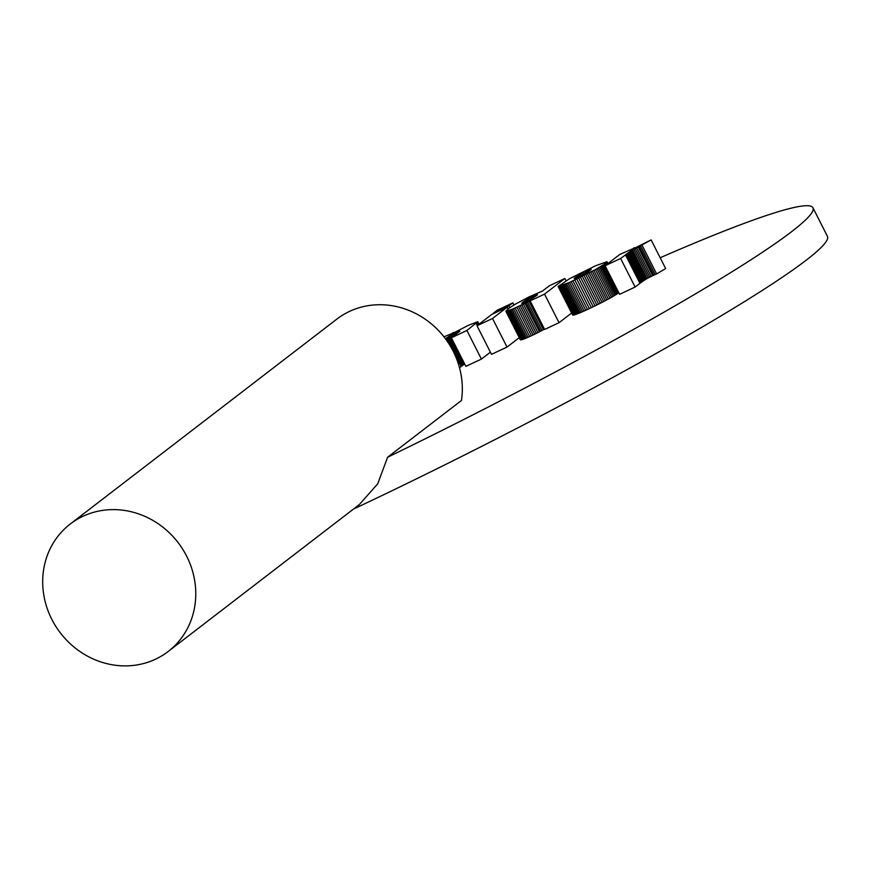 <?xml version="1.0" encoding="UTF-8"?>
<svg xmlns="http://www.w3.org/2000/svg" width="871" height="871" viewBox="0 0 871 871"><rect width="100%" height="100%" fill="white"/><g stroke="black" fill="none" stroke-linecap="round" stroke-linejoin="round"><path stroke-width="1.31" d="M453.551 332.853L443.97 336.837M461.184 366.473L459.518 367.758L461.184 366.473L446.681 337.883L459.115 331.089L459.877 331.209L451.385 337.763L466.91 330.49L477.809 321.682L468.206 325.395L450.862 334.355L453.345 332.439M445.473 338.808L446.681 337.883M462 365.864L462.849 365.276L462 365.864L447.498 337.284M462.849 365.276L463.742 364.688L462.849 365.276L448.347 336.685M463.742 364.688L464.689 364.111L463.742 364.688L449.24 336.108M464.689 364.111L450.176 335.531M452.245 337.099L451.167 334.965M453.421 336.206L452.441 334.268M454.608 335.281L453.747 333.582M455.827 334.355L455.098 332.907M457.057 333.397L456.48 332.243M458.396 332.374L457.983 331.557M465.887 366.353L481.413 359.07L465.887 366.353L451.385 337.763M481.413 359.07L490.406 352.167L481.413 359.07L466.91 330.49M477.308 325.525L476.208 323.348M477.961 325.025L476.851 322.836M478.462 324.643L477.33 322.412M478.81 324.371L477.646 322.085M479.017 324.208L477.809 321.835M479.072 324.164L477.809 321.682M513.923 305.002L512.845 302.868L497.319 310.152L493.367 313.179L508.893 305.906L512.845 302.868M509.775 307.648L508.893 305.906M508.054 308.889L507.194 307.213L491.669 314.485L477.003 325.754L492.529 318.481L507.194 307.213M491.505 354.345L507.031 347.072L491.505 354.345L477.003 325.754M507.031 347.072L519.268 337.665L507.031 347.072L492.529 318.481M565.987 280.734L564.854 278.502L549.329 285.775L542.426 291.077L528.969 296.946L515.556 304.033L508.533 308.53L505.844 311.219L512.104 309.325L544.538 294.115L564.854 278.502M520.346 339.799L505.844 311.219M520.499 339.886L505.997 311.295M520.749 339.908L506.247 311.317M521.108 339.875L506.606 311.295M521.653 339.766L522.339 339.57L521.653 339.766L507.151 311.187M522.339 339.57L523.177 339.287L522.339 339.57L507.837 310.991M523.177 339.287L524.168 338.917L523.177 339.287L508.675 310.697M524.168 338.917L525.311 338.449L524.168 338.917L509.666 310.326M525.311 338.449L526.607 337.904L525.311 338.449L510.809 309.869M526.607 337.904L528.055 337.273L526.607 337.904L512.104 309.325M528.055 337.273L529.655 336.544L528.055 337.273L513.552 308.682M529.655 336.544L531.408 335.727L529.655 336.544L515.153 307.964M531.408 335.727L533.041 334.965L531.408 335.727L516.906 307.147M533.041 334.965L534.652 334.192L533.041 334.965L518.528 306.374M534.652 334.192L536.242 333.408L534.652 334.192L520.15 305.601M536.242 333.408L537.832 332.613L536.242 333.408L521.74 304.817M537.832 332.613L539.399 331.818L537.832 332.613L523.329 304.033M539.399 331.818L540.619 331.187L539.399 331.818L524.897 303.239M540.619 331.187L541.958 330.479L540.619 331.187L526.117 302.596M541.958 330.479L543.395 329.706L541.958 330.479L527.445 301.899M543.395 329.706L544.473 329.118L543.395 329.706L528.893 301.126M544.647 329.445L559.04 322.695L544.647 329.445L530.145 300.854M559.04 322.695L571.616 313.037L559.04 322.695L544.538 294.115M537.516 294.823L535.926 294.834L529.339 298.002L521.718 303.282L530.047 299.722L537.516 294.823M522.861 303.13L522.513 302.444M523.558 302.868L523.101 301.976M524.396 302.52L523.841 301.42M525.246 302.128L524.603 300.876M526.117 301.725L525.409 300.332M526.999 301.301L526.236 299.809M527.891 300.854L527.097 299.276M528.806 300.386L527.989 298.764M530.178 299.657L529.339 298.002M531.517 298.916L530.689 297.283M532.823 298.143L532.039 296.597M534.097 297.349L533.39 295.955M535.371 296.488L534.783 295.313M536.394 295.748L535.926 294.834M537.146 295.149L536.819 294.507M569.634 278.655L558.126 286.45L569.569 282.422L595.47 269.553L603.941 264.457L606.989 261.725L595.503 265.797L569.634 278.655M572.628 315.041L558.126 286.45M572.77 315.128L558.267 286.548M573.042 315.15L558.54 286.57M573.466 315.095L574.033 314.975L573.466 315.095L558.964 286.515M574.033 314.975L574.74 314.769L574.033 314.975L559.53 286.385M574.74 314.769L575.589 314.496L574.74 314.769L560.238 286.189M575.589 314.496L576.471 314.181L575.589 314.496L561.087 285.906M576.471 314.181L577.462 313.81L576.471 314.181L561.969 285.601M577.462 313.81L578.562 313.375L577.462 313.81L562.96 285.22M578.562 313.375L579.781 312.874L578.562 313.375L564.06 284.784M579.781 312.874L581.099 312.319L579.781 312.874L565.279 284.284M581.099 312.319L582.536 311.687L581.099 312.319L566.596 283.728M582.536 311.687L584.071 311.012L582.536 311.687L568.034 283.108M584.071 311.012L585.726 310.261L584.071 311.012L569.569 282.422M585.726 310.261L587.479 309.455L585.726 310.261L571.224 281.671M587.479 309.455L589.351 308.584L587.479 309.455L572.976 280.865M589.351 308.584L591.289 307.67L589.351 308.584L574.849 279.994M591.289 307.67L593.184 306.766L591.289 307.67L576.787 279.079M593.184 306.766L595.035 305.873L593.184 306.766L578.682 278.176M595.035 305.873L596.853 304.981L595.035 305.873L580.532 277.283M596.853 304.981L598.617 304.11L596.853 304.981L582.351 276.401M598.617 304.11L600.348 303.239L598.617 304.11L584.114 275.519M600.348 303.239L602.035 302.379L600.348 303.239L585.845 274.648M602.035 302.379L603.679 301.529L602.035 302.379L587.533 273.788M603.679 301.529L605.291 300.68L603.679 301.529L589.177 272.939M605.291 300.68L606.847 299.853L605.291 300.68L590.788 272.1M606.847 299.853L608.372 299.025L606.847 299.853L592.345 271.262M608.372 299.025L609.972 298.143L608.372 299.025L593.87 270.435M609.972 298.143L611.475 297.294L609.972 298.143L595.47 269.553M611.475 297.294L612.879 296.488L611.475 297.294L596.973 268.714M612.879 296.488L614.186 295.726L612.879 296.488L598.377 267.909M614.186 295.726L615.394 294.997L614.186 295.726L599.683 267.136M615.394 294.997L616.505 294.311L615.394 294.997L600.892 266.406M616.505 294.311L617.528 293.658L616.505 294.311L602.003 265.72M617.528 293.658L618.443 293.037L617.528 293.658L603.026 265.067M618.443 293.037L603.941 264.457M605.53 265.405L604.757 263.88M606.238 264.849L605.476 263.347M606.837 264.392L606.074 262.868M607.305 264.033L606.521 262.476M607.642 263.771L606.826 262.149M607.849 263.619L606.978 261.899M607.925 263.565L606.989 261.725M581.817 273.429L574.174 278.393L577.146 277.805L585.835 273.352L591.224 269.368L581.817 273.429L582.677 275.105M581.088 275.922L580.26 274.278M584.245 274.256L583.396 272.59M585.802 273.374L584.996 271.785M587.337 272.427L586.619 271.012M588.644 271.567L588.034 270.369M589.689 270.816L589.199 269.868M590.473 270.206L590.135 269.531M574.925 278.687L574.588 278.023M575.611 278.437L575.176 277.555M576.406 278.11L575.862 277.043M577.255 277.751L576.624 276.51M578.137 277.348L577.44 275.976M579.073 276.913L578.322 275.421M580.064 276.434L579.259 274.855M634.393 248.039L619.76 254.463L605.095 265.742L620.62 258.469L630.942 250.968L651.127 239.906L631.693 249.629L634.219 247.691M619.597 294.322L635.122 287.049L619.597 294.322L605.095 265.742M635.122 287.049L639.945 283.347L635.122 287.049L620.62 258.469M639.945 283.347L640.718 282.759L639.945 283.347L625.443 254.757M640.718 282.759L641.492 282.193L640.718 282.759L626.216 254.169M641.492 282.193L642.275 281.638L641.492 282.193L626.989 253.603M642.275 281.638L643.059 281.093L642.275 281.638L627.773 253.047M643.059 281.093L643.843 280.56L643.059 281.093L628.557 252.503M643.843 280.56L644.649 280.048L643.843 280.56L629.341 251.98M644.649 280.048L645.444 279.547L644.649 280.048L630.136 251.469M645.444 279.547L646.249 279.068L645.444 279.547L630.942 250.968M646.249 279.068L647.066 278.589L646.249 279.068L631.747 250.478M647.066 278.589L648.383 277.86L647.066 278.589L632.564 250.01M648.383 277.86L649.755 277.13L648.383 277.86L633.881 249.269M649.755 277.13L651.192 276.401L649.755 277.13L635.253 248.54M651.192 276.401L652.684 275.682L651.192 276.401L636.69 247.821M652.684 275.682L653.838 275.16L652.684 275.682L638.182 247.103M653.838 275.16L655.155 274.583L653.838 275.16L639.336 246.58M655.155 274.583L656.636 273.962L655.155 274.583L640.653 246.003M656.636 273.962L665.629 268.497L656.636 273.962L642.134 245.372M665.629 268.497L651.127 239.906M51.814 619.335A80.372 74.198 52.5 0 1 70.246 524.026A80.372 74.198 52.5 0 1 186.644 556.155A80.372 74.198 52.5 0 1 168.212 651.475A80.372 74.198 52.5 0 1 51.814 619.335M70.246 524.026L336.794 319.145A80.372 74.198 52.5 0 1 453.192 351.274A80.372 74.198 52.5 0 1 461.467 400.475L387.584 457.264L377.72 483.808L359.396 504.516L168.212 651.475M353.397 509.132A401.858 30.833 -26.9 0 0 827.45 236.357L812.948 207.777A401.858 30.833 -26.9 0 0 660.174 257.751M387.584 457.264A401.858 30.833 -26.9 0 0 812.948 207.777"/></g></svg>
